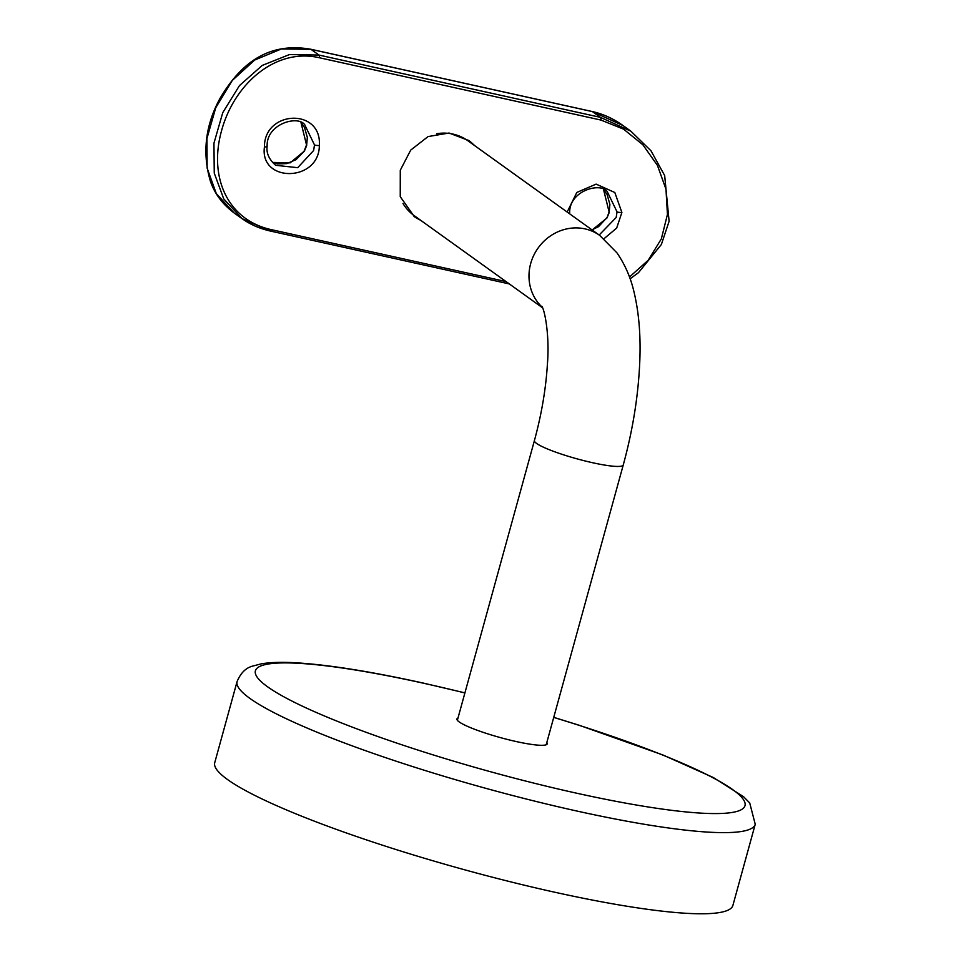 <?xml version="1.0" encoding="UTF-8"?>
<svg xmlns="http://www.w3.org/2000/svg" width="961" height="961" viewBox="0 0 961 961"><rect width="100%" height="100%" fill="white"/><g stroke="black" fill="none" stroke-linecap="round" stroke-linejoin="round"><path stroke-width="1.44" d="M436.678 133.735A46.068 42.777 -54.3 0 1 467.755 140.666L599.772 235.457A46.068 42.777 -54.3 0 0 585.021 228.886A46.068 42.777 -54.3 0 0 530.688 263.542A46.068 42.777 -54.3 0 0 542.436 307.388M542.641 307.856L414.011 215.504A46.068 42.777 -54.3 0 1 402.995 203.492M457.989 718.047A46.837 6.427 15.4 0 0 456.931 718.96A46.837 6.427 15.4 0 0 516.213 741.544A46.837 6.427 15.4 0 0 547.241 743.838A46.837 6.427 15.4 0 0 546.809 742.517M755.238 824.262A268.72 36.902 15.4 0 1 577.225 811.108A268.72 36.902 15.4 0 1 237.091 681.541L214.735 762.686A268.72 36.902 15.4 0 0 554.881 892.252A268.72 36.902 15.4 0 0 732.895 905.406L755.238 824.262L749.724 802.976L743.562 796.717L713.29 777.509L662.922 754.974L579.267 725.279L553.74 717.338M421.038 220.549L414.383 216.718L400.244 196.669L400.281 170.253L410.695 150.12L428.077 136.57L449.051 133.026L469.016 140.63L475.19 146.012M474.121 145.243A46.837 43.485 125.7 0 0 468.596 140.33M606.944 218.015L609.274 211.36L609.887 204.381L607.1 194.494L603.556 189.557L609.238 212.465L606.944 218.015L592.144 229.991M304.217 150.817L306.727 144.402L307.328 137.423L304.541 127.537L301.009 122.6L306.679 145.519L304.397 151.057L290.15 162.841L272.431 162.421L277.753 163.923L286.858 163.598L296 159.682L304.397 151.057M599.159 235.025L616.181 217.462L617.046 211.864L607.268 191.695C600.661 181.917 568.756 190.662 569.693 213.198L569.693 213.198A3.844 0.937 -176.6 0 1 569.296 213.57M567.158 212.045L576.828 192.44L596.132 184.116L614.824 192.512L621.887 212.489L616.662 228.093L603.976 238.736M266.966 145.928A3.844 0.937 -176.6 0 1 267.146 146.24C266.173 153.003 268.996 159.358 275.639 165.304L297.718 167.682L313.634 150.505L314.487 144.907L304.721 124.738M319.34 145.531C319.268 182.206 259.494 183.107 264.431 146.973C264.167 110.131 321.971 107.692 319.34 145.531A3.844 0.697 2.1 0 1 314.487 144.907M629.479 277.008L648.207 260.251L661.348 238.869L667.439 214.459L665.985 189.233L657.444 165.4L642.897 144.811L623.557 129.134L600.901 120.053L319.46 57.768A3.844 1.321 102.5 0 0 318.98 55.065L600.421 117.35L630.872 131.177L623.04 125.555L592.408 111.608L310.968 49.323L281.405 48.963L254.701 60.026L232.322 80.4L215.757 107.704L206.951 138.42L207.132 168.139L216.285 193.569L234.124 212.958L241.956 218.579L223.745 198.915L214.255 173.112L213.943 143.225L222.76 112.641L239.469 85.589L262.245 65.408L289.441 54.573L318.98 55.065L310.968 49.323A3.844 1.321 -77.5 0 0 310.787 49.239A3.844 1.321 -77.5 0 0 310.583 49.239M319.46 57.768C275.074 47.401 233.967 84.664 221.595 130.588C208.573 176.932 227.252 220.369 272.071 229.811L506.063 281.597M509.306 283.927L270.69 231.12A3.844 1.321 -77.5 0 1 270.509 231.036L241.956 218.579M413.987 216.429A46.837 43.485 125.7 0 0 420.389 220.081M541.896 306.283L541.896 306.271C545.151 311.412 549.632 336.77 547.434 363.799C545.932 388.604 541.596 414.179 534.424 440.546A46.068 6.331 15.4 0 0 536.61 443.441A46.068 6.331 15.4 0 0 592.733 462.758A46.068 6.331 15.4 0 0 623.245 465.016C632.915 429.639 638.428 394.983 639.798 361.036C640.855 334.752 638.801 311.22 633.635 290.414C630.296 276.66 624.722 264.119 616.914 252.803L599.772 235.457M464.896 692.953A253.896 34.86 15.4 0 0 423.609 683.247A253.896 34.86 15.4 0 0 267.53 686.755A253.896 34.86 15.4 0 0 576.792 793.233A253.896 34.86 15.4 0 0 744.871 802.507A253.896 34.86 15.4 0 0 553.716 717.423M569.525 212.886A3.844 0.937 -176.6 0 1 569.693 213.198L569.669 213.847M617.046 211.864A3.844 0.697 2.1 0 0 621.887 212.489M304.745 124.762C298.114 114.96 266.197 123.705 267.146 146.24L267.146 146.24A3.844 0.937 -176.6 0 1 264.431 146.973M600.901 120.053A3.844 1.321 -77.5 0 0 600.421 117.35L592.408 111.608A3.844 1.321 102.5 0 0 592.228 111.524L310.787 49.239C268.227 41.779 240.478 63.462 219.745 98.851C205.246 125.759 202.146 153.255 210.435 181.329C214.651 193.714 222.544 204.249 234.112 212.946M241.968 218.579C250.244 224.514 259.818 228.694 270.69 231.12A3.844 1.321 -77.5 0 0 272.071 229.811M592.036 111.524A3.844 1.321 102.5 0 1 592.228 111.524C603.22 114.011 613.49 118.696 623.04 125.555M457.364 720.282L534.424 440.546M546.196 744.751L623.245 465.016M237.091 681.541C240.694 672.952 245.908 667.799 252.719 666.081L261.224 663.859C270.63 662.261 282.57 661.925 297.069 662.862C329.515 664.94 371.511 671.667 423.056 683.031L464.92 692.869M630.116 278.786L638.44 272.708L661.384 244.466L669.108 221.282L664.676 175.587L650.993 150.805L630.872 131.177M591.964 229.859L598.559 226.64L606.775 217.775"/></g></svg>
